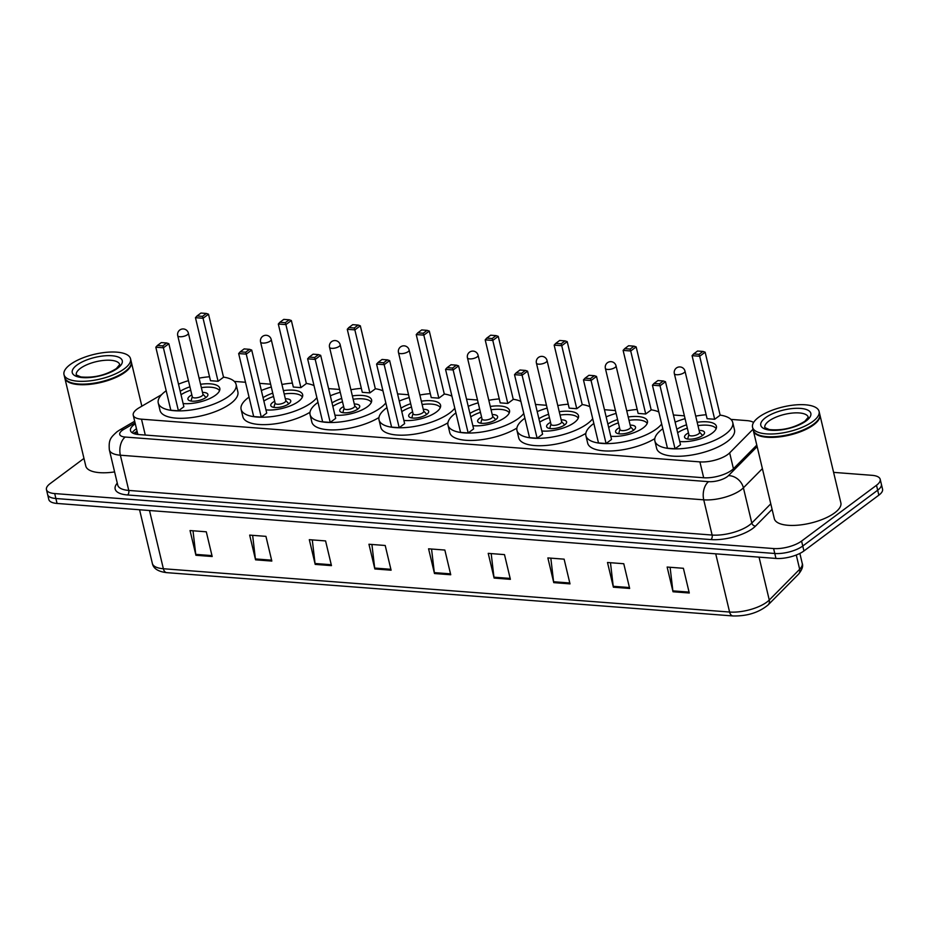 <?xml version="1.0" encoding="UTF-8"?>
<svg xmlns="http://www.w3.org/2000/svg" width="929" height="929" viewBox="0 0 929 929"><rect width="100%" height="100%" fill="white"/><g stroke="black" fill="none" stroke-linecap="round" stroke-linejoin="round"><path stroke-width="1.39" d="M161.634 394.651L139.222 407.715A20.519 7.618 -13.4 0 0 136.935 409.213A20.519 7.618 -13.4 0 0 133.242 415.217A20.519 7.618 -13.4 0 0 141.498 419.176L699.909 461.887A20.519 7.618 -13.4 0 0 729.66 452.876L753.013 429.256M137.608 433.309L137.956 434.505M753.582 422.486A20.519 7.618 -13.4 0 0 746.881 420.616L730.926 419.385M684.394 415.832L673.42 414.996M615.428 410.56L604.454 409.712M546.473 405.288L535.499 404.44M477.506 400.004L466.532 399.168M408.539 394.732L397.566 393.896M339.584 389.46L328.611 388.624M270.618 384.188L259.644 383.352M245.5 382.26L234.305 381.413M135.297 423.821A20.519 7.618 -13.4 0 0 134.182 424.588A20.519 7.618 -13.4 0 0 130.49 430.591A20.519 7.618 -13.4 0 0 138.746 434.551L703.671 477.761A20.519 7.618 -13.4 0 0 733.422 468.75L756.798 445.119M132.22 432.786A20.519 7.618 166.6 0 1 135.367 429.535A20.519 7.618 166.6 0 1 136.47 428.757M833.603 472.373L871.936 475.311A20.519 7.618 166.6 0 1 880.193 479.271A20.519 7.618 166.6 0 1 876.5 485.275L801.576 541.073A20.519 7.618 166.6 0 1 773.602 548.551L54.706 493.566A20.519 7.618 166.6 0 1 46.45 489.606A20.519 7.618 166.6 0 1 50.143 483.603L83.97 458.415M880.193 479.271L882.55 489.153A20.519 7.618 166.6 0 1 878.857 495.157L803.933 550.955A20.519 7.618 166.6 0 1 775.959 558.434L57.064 503.448L55.879 498.513A20.519 7.618 166.6 0 1 47.623 494.542A20.519 7.618 166.6 0 0 55.879 498.513L774.786 553.487L55.879 498.513L54.706 493.566M803.933 550.955L802.761 546.02A20.519 7.618 166.6 0 1 774.786 553.487A20.519 7.618 166.6 0 0 802.761 546.02L877.673 490.21L802.761 546.02L801.576 541.073M881.377 484.218A20.519 7.618 166.6 0 1 877.673 490.21A20.519 7.618 166.6 0 0 881.377 484.218M689.283 593.004L683.396 568.293L667.138 567.05L673.026 591.761L689.283 593.004M670.099 567.271L672.863 590.867A5.469 3.321 94.4 0 0 673.026 591.761M629.653 588.44L623.765 563.729L607.496 562.486L613.384 587.198L629.653 588.44M610.469 562.719L613.233 586.304A5.469 3.321 94.4 0 0 613.384 587.198M570.011 583.876L564.124 559.165L547.866 557.923L553.754 582.634L570.011 583.876M550.827 558.155L553.591 581.74A5.469 3.321 94.4 0 0 553.754 582.634M510.381 579.324L504.493 554.613L488.224 553.359L494.112 578.07L510.381 579.324M491.186 553.591L493.949 577.188A5.469 3.321 94.4 0 0 494.112 578.07M212.184 556.517L206.296 531.806L190.039 530.552L195.926 555.275L212.184 556.517M193 530.784L195.764 554.381A5.469 3.321 94.4 0 0 195.926 555.275M271.825 561.07L265.938 536.358L249.669 535.116L255.556 559.827L271.825 561.07M252.642 535.348L255.405 558.933A5.469 3.321 94.4 0 0 255.556 559.827M331.467 565.633L325.58 540.922L309.311 539.679L315.198 564.391L331.467 565.633M312.283 539.912L315.047 563.497A5.469 3.321 94.4 0 0 315.198 564.391M391.097 570.197L385.21 545.486L368.952 544.243L374.84 568.954L391.097 570.197M371.914 544.464L374.677 568.06A5.469 3.321 94.4 0 0 374.84 568.954M450.739 574.761L444.852 550.049L428.583 548.807L434.47 573.518L450.739 574.761M431.555 549.027L434.319 572.624A5.469 3.321 94.4 0 0 434.47 573.518M57.064 503.448A20.519 7.618 166.6 0 1 48.807 499.488L46.45 489.606M131.268 361.834A34.199 12.704 166.6 0 1 131.349 362.147A34.199 12.704 166.6 0 1 125.183 372.146A34.199 12.704 166.6 0 1 89.242 384.409A34.199 12.704 166.6 0 1 64.809 377.998A34.199 12.704 166.6 0 1 64.751 377.685M114.604 471.909A34.199 12.704 166.6 0 1 85.782 466.033L64.809 377.998M129.479 367.292A33.862 12.576 166.6 0 1 129.363 367.466A33.862 12.576 166.6 0 1 124.846 371.809A33.862 12.576 166.6 0 1 68.978 381.842A33.862 12.576 166.6 0 1 68.804 381.749M130.536 358.745L131.198 361.532A34.199 12.704 166.6 0 1 129.607 367.129A34.199 12.704 166.6 0 1 125.043 371.53A34.199 12.704 166.6 0 1 68.618 381.656A34.199 12.704 166.6 0 1 64.658 377.383L63.996 374.596A34.199 12.704 166.6 0 1 70.163 364.598A34.199 12.704 166.6 0 1 106.103 352.335A34.199 12.704 166.6 0 1 130.536 358.745A34.199 12.704 166.6 0 1 124.381 368.743A34.199 12.704 166.6 0 1 88.429 381.018A34.199 12.704 166.6 0 1 63.996 374.596M223.506 377.116A40.017 14.864 166.6 0 1 236.105 384.455A40.017 14.864 166.6 0 1 228.894 396.149A40.017 14.864 166.6 0 1 186.845 410.502A40.017 14.864 166.6 0 1 158.255 403A40.017 14.864 166.6 0 1 165.467 391.295A40.017 14.864 166.6 0 1 166.198 390.772M236.105 384.455L237.87 391.864A40.017 14.864 166.6 0 1 230.659 403.558A40.017 14.864 166.6 0 1 188.61 417.922A40.017 14.864 166.6 0 1 160.02 410.409L158.255 403M180.203 391.306A23.26 8.64 166.6 0 1 189.911 386.824M200.559 384.292A23.26 8.64 166.6 0 1 219.801 388.334A23.26 8.64 166.6 0 1 215.621 395.139A23.26 8.64 166.6 0 1 183.118 403.534M178.426 410.815L183.884 406.739L168.869 343.73L163.411 347.794L178.426 410.815L170.831 410.235L155.817 347.214L157.396 345.483L162.807 345.902L166.709 342.987L161.298 342.58L157.396 345.483M178.507 384.165A40.017 14.864 166.6 0 1 188.448 380.669M199.096 378.138A40.017 14.864 166.6 0 1 209.536 376.768M218.071 381.285L223.529 377.22L208.514 314.199L203.056 318.264L218.071 381.285L210.477 380.704L195.462 317.683L197.041 315.953L202.452 316.371L206.366 313.468L200.943 313.05L197.041 315.953M162.807 345.902L163.411 347.794L155.817 347.214M202.452 316.371L203.056 318.264L195.462 317.683M206.366 313.468L208.514 314.199M166.709 342.987L168.869 343.73M191.85 394.941A10.265 3.809 -13.4 0 0 189.783 396.195A10.265 3.809 -13.4 0 0 187.937 399.191A10.265 3.809 -13.4 0 0 195.264 401.119A10.265 3.809 -13.4 0 0 206.052 397.438A10.265 3.809 -13.4 0 0 207.899 394.43A10.265 3.809 -13.4 0 0 202.499 392.41M181.027 394.744A22.575 8.384 166.6 0 1 190.712 390.168M201.361 387.637A22.575 8.384 166.6 0 1 219.534 390.726M177.729 335.683L192.303 396.846A5.469 2.032 -13.4 0 0 196.205 397.867A5.469 2.032 -13.4 0 0 201.965 395.905A5.469 2.032 -13.4 0 0 202.952 394.314L188.378 333.151A5.469 5.469 0 0 0 183.466 328.959A5.469 5.469 0 0 0 177.729 335.683A5.469 2.032 -13.4 0 0 179.936 336.739A5.469 2.032 -13.4 0 0 187.391 334.742A5.469 2.032 -13.4 0 0 188.378 333.151M819.808 414.497A34.199 12.704 166.6 0 1 819.889 414.81A34.199 12.704 166.6 0 1 813.723 424.808A34.199 12.704 166.6 0 1 777.782 437.071A34.199 12.704 166.6 0 1 753.349 430.661A34.199 12.704 166.6 0 1 753.291 430.348M819.889 414.81L840.861 502.844A34.199 12.704 166.6 0 1 834.695 512.843A34.199 12.704 166.6 0 1 798.754 525.106A34.199 12.704 166.6 0 1 774.321 518.696L753.349 430.661M818.019 419.954A33.862 12.576 166.6 0 1 817.903 420.129A33.862 12.576 166.6 0 1 813.386 424.472A33.862 12.576 166.6 0 1 757.53 434.505A33.862 12.576 166.6 0 1 757.344 434.412M819.076 411.408L819.738 414.183A34.199 12.704 166.6 0 1 818.147 419.792A34.199 12.704 166.6 0 1 813.583 424.181A34.199 12.704 166.6 0 1 757.158 434.319A34.199 12.704 166.6 0 1 753.198 430.034L752.536 427.259A34.199 12.704 166.6 0 1 758.703 417.26A34.199 12.704 166.6 0 1 794.643 404.986A34.199 12.704 166.6 0 1 819.076 411.408A34.199 12.704 166.6 0 1 812.921 421.406A34.199 12.704 166.6 0 1 776.969 433.68A34.199 12.704 166.6 0 1 752.536 427.259M316.87 397.624A40.017 14.864 166.6 0 1 311.738 402.489A40.017 14.864 166.6 0 1 269.689 416.842A40.017 14.864 166.6 0 1 241.099 409.329A40.017 14.864 166.6 0 1 248.31 397.635A40.017 14.864 166.6 0 1 249.042 397.101M309.996 412.255A40.017 14.864 166.6 0 1 268.829 424.472A40.017 14.864 166.6 0 1 242.864 416.749L241.099 409.329M263.046 397.647A23.26 8.64 166.6 0 1 272.754 393.164M283.403 390.621A23.26 8.64 166.6 0 1 302.645 394.674A23.26 8.64 166.6 0 1 298.453 401.467A23.26 8.64 166.6 0 1 265.961 409.875M261.27 417.144L266.728 413.08L251.713 350.059L246.255 354.135L261.27 417.144L253.675 416.564L238.66 353.554L240.228 351.824L245.651 352.23L249.553 349.327L244.13 348.909L240.228 351.824M261.351 390.494A40.017 14.864 166.6 0 1 271.291 387.01M281.94 384.467A40.017 14.864 166.6 0 1 292.38 383.108M306.349 383.445A40.017 14.864 166.6 0 1 314.014 385.628M300.915 387.625L306.373 383.549L291.358 320.54L285.9 324.604L300.915 387.625L293.32 387.045L278.305 324.024L279.873 322.293L285.296 322.7L289.198 319.797L283.775 319.379L279.873 322.293M245.651 352.23L246.255 354.135L238.66 353.554M285.296 322.7L285.9 324.604L278.305 324.024M289.198 319.797L291.358 320.54M249.553 349.327L251.713 350.059M274.694 401.282A10.265 3.809 -13.4 0 0 272.627 402.524A10.265 3.809 -13.4 0 0 270.78 405.532A10.265 3.809 -13.4 0 0 278.108 407.448A10.265 3.809 -13.4 0 0 288.896 403.767A10.265 3.809 -13.4 0 0 290.742 400.771A10.265 3.809 -13.4 0 0 285.331 398.75M263.871 401.073A22.575 8.384 166.6 0 1 273.556 396.509M284.193 393.966A22.575 8.384 166.6 0 1 302.378 397.066M260.573 342.023L275.147 403.186A5.469 2.032 -13.4 0 0 279.048 404.208A5.469 2.032 -13.4 0 0 284.808 402.245A5.469 2.032 -13.4 0 0 285.784 400.643L271.222 339.48A5.469 5.469 0 0 0 266.309 335.299A5.469 5.469 0 0 0 260.573 342.023A5.469 2.032 -13.4 0 0 262.768 343.08A5.469 2.032 -13.4 0 0 270.234 341.082A5.469 2.032 -13.4 0 0 271.222 339.48M385.825 402.896A40.017 14.864 166.6 0 1 380.704 407.761A40.017 14.864 166.6 0 1 338.644 422.114A40.017 14.864 166.6 0 1 310.065 414.613A40.017 14.864 166.6 0 1 317.265 402.907A40.017 14.864 166.6 0 1 317.997 402.373M378.962 417.527A40.017 14.864 166.6 0 1 337.796 429.744A40.017 14.864 166.6 0 1 311.83 422.021L310.065 414.613M332.013 402.919A23.26 8.64 166.6 0 1 341.721 398.436M352.37 395.905A23.26 8.64 166.6 0 1 371.612 399.946A23.26 8.64 166.6 0 1 367.419 406.739A23.26 8.64 166.6 0 1 334.928 415.147M330.225 422.428L335.694 418.352L320.679 355.342L315.21 359.407L330.225 422.428L322.642 421.847L307.627 358.826L309.194 357.096L314.617 357.502L318.519 354.599L313.096 354.181L309.194 357.096M330.306 395.777A40.017 14.864 166.6 0 1 340.246 392.282M350.895 389.75A40.017 14.864 166.6 0 1 361.346 388.38M375.316 388.728A40.017 14.864 166.6 0 1 382.969 390.9M369.87 392.897L375.339 388.821L360.324 325.812L354.855 329.876L369.87 392.897L362.287 392.317L347.272 329.296L348.839 327.565L354.263 327.983L358.164 325.069L352.741 324.662L348.839 327.565M314.617 357.502L315.21 359.407L307.627 358.826M354.263 327.983L354.855 329.876L347.272 329.296M358.164 325.069L360.324 325.812M318.519 354.599L320.679 355.342M343.649 406.554A10.265 3.809 -13.4 0 0 341.593 407.796A10.265 3.809 -13.4 0 0 339.747 410.804A10.265 3.809 -13.4 0 0 347.074 412.731A10.265 3.809 -13.4 0 0 357.851 409.05A10.265 3.809 -13.4 0 0 359.709 406.043A10.265 3.809 -13.4 0 0 354.297 404.022M332.826 406.345A22.575 8.384 166.6 0 1 342.511 401.781M353.159 399.249A22.575 8.384 166.6 0 1 371.345 402.338M329.54 347.295L344.102 408.458A5.469 2.032 -13.4 0 0 348.015 409.48A5.469 2.032 -13.4 0 0 353.763 407.517A5.469 2.032 -13.4 0 0 354.75 405.915L340.177 344.752A5.469 5.469 0 0 0 335.276 340.571A5.469 5.469 0 0 0 329.54 347.295A5.469 2.032 -13.4 0 0 331.734 348.352A5.469 2.032 -13.4 0 0 339.19 346.354A5.469 2.032 -13.4 0 0 340.177 344.752M454.792 408.168A40.017 14.864 166.6 0 1 449.671 413.033A40.017 14.864 166.6 0 1 407.61 427.386A40.017 14.864 166.6 0 1 379.02 419.885A40.017 14.864 166.6 0 1 386.232 408.179A40.017 14.864 166.6 0 1 386.963 407.657M447.917 422.8A40.017 14.864 166.6 0 1 406.751 435.016A40.017 14.864 166.6 0 1 380.785 427.294L379.02 419.885M400.98 408.191A23.26 8.64 166.6 0 1 410.676 403.709M421.325 401.177A23.26 8.64 166.6 0 1 440.567 405.218A23.26 8.64 166.6 0 1 436.386 412.023A23.26 8.64 166.6 0 1 403.883 420.419M399.191 427.7L404.649 423.624L389.646 360.615L384.176 364.679L399.191 427.7L391.597 427.119L376.582 364.098L378.161 362.368L383.584 362.786L387.486 359.871L382.063 359.465L378.161 362.368M399.273 401.049A40.017 14.864 166.6 0 1 409.213 397.554M419.862 395.022A40.017 14.864 166.6 0 1 430.313 393.652M444.271 394.001A40.017 14.864 166.6 0 1 451.935 396.172M438.836 398.169L444.294 394.105L429.291 331.084L423.821 335.148L438.836 398.169L431.242 397.589L416.238 334.568L417.806 332.837L423.229 333.256L427.131 330.352L421.708 329.934L417.806 332.837M383.584 362.786L384.176 364.679L376.582 364.098M423.229 333.256L423.821 335.148L416.238 334.568M427.131 330.352L429.291 331.084M387.486 359.871L389.646 360.615M412.615 411.826A10.265 3.809 -13.4 0 0 410.548 413.08A10.265 3.809 -13.4 0 0 408.702 416.076A10.265 3.809 -13.4 0 0 416.029 418.004A10.265 3.809 -13.4 0 0 426.817 414.322A10.265 3.809 -13.4 0 0 428.664 411.315A10.265 3.809 -13.4 0 0 423.264 409.294M401.792 411.628A22.575 8.384 166.6 0 1 411.477 407.053M422.126 404.521A22.575 8.384 166.6 0 1 440.3 407.61M398.495 352.567L413.068 413.73A5.469 2.032 -13.4 0 0 416.982 414.752A5.469 2.032 -13.4 0 0 422.73 412.79A5.469 2.032 -13.4 0 0 423.717 411.199L409.143 350.036A5.469 5.469 0 0 0 404.231 345.843A5.469 5.469 0 0 0 398.495 352.567A5.469 2.032 -13.4 0 0 400.701 353.624A5.469 2.032 -13.4 0 0 408.156 351.626A5.469 2.032 -13.4 0 0 409.143 350.036M523.759 413.451A40.017 14.864 166.6 0 1 518.626 418.305A40.017 14.864 166.6 0 1 476.565 432.659A40.017 14.864 166.6 0 1 447.987 425.157A40.017 14.864 166.6 0 1 455.198 413.451A40.017 14.864 166.6 0 1 455.93 412.929M516.884 428.083A40.017 14.864 166.6 0 1 475.718 440.288A40.017 14.864 166.6 0 1 449.752 432.566L447.987 425.157M469.935 413.463A23.26 8.64 166.6 0 1 479.643 408.981M490.291 406.449A23.26 8.64 166.6 0 1 509.533 410.49A23.26 8.64 166.6 0 1 505.341 417.295A23.26 8.64 166.6 0 1 472.849 425.691M468.158 432.972L473.616 428.908L458.601 365.887L453.143 369.951L468.158 432.972L460.563 432.391L445.548 369.37L447.116 367.64L452.539 368.058L456.441 365.155L451.018 364.737L447.116 367.64M468.239 406.321A40.017 14.864 166.6 0 1 478.18 402.826M488.828 400.294A40.017 14.864 166.6 0 1 499.268 398.924M513.238 399.273A40.017 14.864 166.6 0 1 520.89 401.444M507.803 403.441L513.261 399.377L498.246 336.356L492.788 340.432L507.803 403.441L500.208 402.861L485.193 339.851L486.761 338.11L492.184 338.528L496.086 335.624L490.663 335.206L486.761 338.11M452.539 368.058L453.143 369.951L445.548 369.37M492.184 338.528L492.788 340.432L485.193 339.851M496.086 335.624L498.246 336.356M456.441 365.155L458.601 365.887M481.582 417.109A10.265 3.809 -13.4 0 0 479.515 418.352A10.265 3.809 -13.4 0 0 477.669 421.348A10.265 3.809 -13.4 0 0 484.996 423.276A10.265 3.809 -13.4 0 0 495.784 419.594A10.265 3.809 -13.4 0 0 497.63 416.598A10.265 3.809 -13.4 0 0 492.219 414.566M470.759 416.9A22.575 8.384 166.6 0 1 480.444 412.325M491.081 409.794A22.575 8.384 166.6 0 1 509.266 412.894M467.461 357.839L482.035 419.002A5.469 2.032 -13.4 0 0 485.937 420.036A5.469 2.032 -13.4 0 0 491.685 418.073A5.469 2.032 -13.4 0 0 492.672 416.471L478.11 355.308A5.469 5.469 0 0 0 473.198 351.116A5.469 5.469 0 0 0 467.461 357.839A5.469 2.032 -13.4 0 0 469.656 358.896A5.469 2.032 -13.4 0 0 477.123 356.91A5.469 2.032 -13.4 0 0 478.11 355.308M592.714 418.724A40.017 14.864 166.6 0 1 587.592 423.578A40.017 14.864 166.6 0 1 545.532 437.942A40.017 14.864 166.6 0 1 516.954 430.429A40.017 14.864 166.6 0 1 524.153 418.735A40.017 14.864 166.6 0 1 524.885 418.201M585.851 433.355A40.017 14.864 166.6 0 1 544.684 445.572A40.017 14.864 166.6 0 1 518.719 437.849L516.954 430.429M538.901 418.735A23.26 8.64 166.6 0 1 548.609 414.264M559.246 411.721A23.26 8.64 166.6 0 1 578.5 415.762A23.26 8.64 166.6 0 1 574.308 422.567A23.26 8.64 166.6 0 1 541.816 430.963M537.113 438.244L542.582 434.18L527.567 371.159L522.098 375.235L537.113 438.244L529.53 437.664L514.515 374.654L516.083 372.912L521.506 373.33L525.408 370.427L519.985 370.009L516.083 372.912M537.194 411.593A40.017 14.864 166.6 0 1 547.135 408.11M557.783 405.567A40.017 14.864 166.6 0 1 568.234 404.208M582.204 404.545A40.017 14.864 166.6 0 1 589.857 406.716M576.758 408.714L582.228 404.649L567.213 341.628L561.743 345.704L576.758 408.714L569.175 408.133L554.16 345.123L555.728 343.393L561.151 343.8L565.053 340.897L559.63 340.478L555.728 343.393M521.506 373.33L522.098 375.235L514.515 374.654M561.151 343.8L561.743 345.704L554.16 345.123M565.053 340.897L567.213 341.628M525.408 370.427L527.567 371.159M550.537 422.381A10.265 3.809 -13.4 0 0 548.482 423.624A10.265 3.809 -13.4 0 0 546.624 426.62A10.265 3.809 -13.4 0 0 553.963 428.548A10.265 3.809 -13.4 0 0 564.739 424.867A10.265 3.809 -13.4 0 0 566.585 421.871A10.265 3.809 -13.4 0 0 561.186 419.838M539.714 422.172A22.575 8.384 166.6 0 1 549.399 417.609M560.048 415.066A22.575 8.384 166.6 0 1 578.233 418.166M536.416 363.111L550.99 424.274A5.469 2.032 -13.4 0 0 554.903 425.308A5.469 2.032 -13.4 0 0 560.651 423.345A5.469 2.032 -13.4 0 0 561.639 421.743L547.065 360.58A5.469 5.469 0 0 0 542.164 356.388A5.469 5.469 0 0 0 536.416 363.111A5.469 2.032 -13.4 0 0 538.623 364.168A5.469 2.032 -13.4 0 0 546.078 362.182A5.469 2.032 -13.4 0 0 547.065 360.58M661.68 423.996A40.017 14.864 166.6 0 1 656.548 428.861A40.017 14.864 166.6 0 1 614.499 443.214A40.017 14.864 166.6 0 1 585.909 435.701A40.017 14.864 166.6 0 1 593.12 424.007A40.017 14.864 166.6 0 1 593.852 423.473M654.806 438.627A40.017 14.864 166.6 0 1 613.639 450.844A40.017 14.864 166.6 0 1 587.674 443.121L585.909 435.701M607.868 424.019A23.26 8.64 166.6 0 1 617.564 419.536M628.213 416.993A23.26 8.64 166.6 0 1 647.455 421.046A23.26 8.64 166.6 0 1 643.274 427.839A23.26 8.64 166.6 0 1 610.771 436.247M606.08 443.516L611.537 439.452L596.523 376.431L591.065 380.507L606.08 443.516L598.485 442.936L583.47 379.926L585.049 378.196L590.461 378.602L594.374 375.699L588.951 375.281L585.049 378.196M606.161 416.866A40.017 14.864 166.6 0 1 616.101 413.382M626.75 410.839A40.017 14.864 166.6 0 1 637.201 409.48M651.159 409.817A40.017 14.864 166.6 0 1 658.824 412M645.725 413.997L651.183 409.921L636.168 346.912L630.71 350.976L645.725 413.997L638.13 413.417L623.115 350.396L624.694 348.665L630.117 349.072L634.019 346.169L628.596 345.751L624.694 348.665M590.461 378.602L591.065 380.507L583.47 379.926M630.117 349.072L630.71 350.976L623.115 350.396M634.019 346.169L636.168 346.912M594.374 375.699L596.523 376.431M619.504 427.654A10.265 3.809 -13.4 0 0 617.437 428.896A10.265 3.809 -13.4 0 0 615.59 431.904A10.265 3.809 -13.4 0 0 622.918 433.82A10.265 3.809 -13.4 0 0 633.706 430.139A10.265 3.809 -13.4 0 0 635.552 427.143A10.265 3.809 -13.4 0 0 630.152 425.122M608.681 427.445A22.575 8.384 166.6 0 1 618.366 422.881M629.014 420.338A22.575 8.384 166.6 0 1 647.188 423.438M605.383 368.395L619.957 429.558A5.469 2.032 -13.4 0 0 623.858 430.58A5.469 2.032 -13.4 0 0 629.618 428.617A5.469 2.032 -13.4 0 0 630.605 427.015L616.032 365.852A5.469 5.469 0 0 0 611.119 361.671A5.469 5.469 0 0 0 605.383 368.395A5.469 2.032 -13.4 0 0 607.589 369.452A5.469 2.032 -13.4 0 0 615.044 367.454A5.469 2.032 -13.4 0 0 616.032 365.852M720.126 415.1A40.017 14.864 166.6 0 1 732.726 422.428A40.017 14.864 166.6 0 1 725.514 434.133A40.017 14.864 166.6 0 1 683.454 448.486A40.017 14.864 166.6 0 1 654.875 440.985A40.017 14.864 166.6 0 1 662.087 429.279A40.017 14.864 166.6 0 1 662.807 428.745M732.726 422.428L734.491 429.848A40.017 14.864 166.6 0 1 727.279 441.542A40.017 14.864 166.6 0 1 685.23 455.895A40.017 14.864 166.6 0 1 656.64 448.393L654.875 440.985M676.823 429.291A23.26 8.64 166.6 0 1 686.531 424.808M697.18 422.277A23.26 8.64 166.6 0 1 716.422 426.318A23.26 8.64 166.6 0 1 712.229 433.111A23.26 8.64 166.6 0 1 679.738 441.519M675.035 448.8L680.504 444.724L665.489 381.714L660.031 385.779L675.035 448.8L667.452 448.219L652.437 385.198L654.004 383.468L659.427 383.874L663.329 380.971L657.906 380.553L654.004 383.468M675.128 422.149A40.017 14.864 166.6 0 1 685.068 418.654M695.705 416.122A40.017 14.864 166.6 0 1 706.156 414.752M714.68 419.269L720.149 415.193L705.134 352.184L699.676 356.248L714.68 419.269L707.097 418.689L692.082 355.668L693.649 353.937L699.072 354.355L702.974 351.441L697.551 351.034L693.649 353.937M659.427 383.874L660.031 385.779L652.437 385.198M699.072 354.355L699.676 356.248L692.082 355.668M702.974 351.441L705.134 352.184M663.329 380.971L665.489 381.714M688.47 432.926A10.265 3.809 -13.4 0 0 686.403 434.168A10.265 3.809 -13.4 0 0 684.557 437.176A10.265 3.809 -13.4 0 0 691.884 439.103A10.265 3.809 -13.4 0 0 702.672 435.422A10.265 3.809 -13.4 0 0 704.519 432.415A10.265 3.809 -13.4 0 0 699.107 430.394M677.647 432.717A22.575 8.384 166.6 0 1 687.332 428.153M697.969 425.621A22.575 8.384 166.6 0 1 716.154 428.71M674.349 373.667L688.912 434.83A5.469 2.032 -13.4 0 0 692.825 435.852A5.469 2.032 -13.4 0 0 698.573 433.889A5.469 2.032 -13.4 0 0 699.56 432.287L684.998 371.124A5.469 5.469 0 0 0 680.086 366.943A5.469 5.469 0 0 0 674.349 373.667A5.469 2.032 -13.4 0 0 676.544 374.724A5.469 2.032 -13.4 0 0 684.011 372.726A5.469 2.032 -13.4 0 0 684.998 371.124M137.399 432.647A20.519 12.042 -120.3 0 0 133.939 433.622L137.178 431.73M145.284 435.051L141.498 419.176M733.434 468.739L729.66 452.876M703.683 477.761L699.909 461.887M135.053 422.8L123.72 429.407A13.68 5.075 -13.4 0 0 122.198 430.406A13.68 5.075 -13.4 0 0 125.229 437.048L708.595 481.663A13.68 5.075 -13.4 0 0 727.244 476.682A13.68 5.075 -13.4 0 0 728.429 475.66L757.147 446.617M762.395 468.622L743.409 487.818A27.359 10.161 166.6 0 1 741.028 489.862A27.359 10.161 166.6 0 1 703.741 499.825L120.375 455.21A27.359 10.161 166.6 0 1 109.367 449.926L117.751 485.147A27.359 10.161 -13.4 0 0 128.759 490.431L712.125 535.046A27.359 10.161 -13.4 0 0 749.424 525.082A27.359 10.161 -13.4 0 0 751.805 523.039L770.78 503.832M772.092 509.336L755.544 526.081A30.785 11.427 166.6 0 1 710.906 539.586L127.552 494.971A3.426 2.079 94.4 0 0 128.759 490.431L120.375 455.21A13.68 8.303 -85.6 0 1 125.229 437.048M755.544 526.081A3.426 2.729 44.7 0 1 751.805 523.039L743.409 487.818A13.68 10.916 -135.3 0 0 728.429 475.66M127.552 494.971A30.785 11.427 166.6 0 1 117.275 483.138M773.602 548.551L775.959 558.434M876.5 485.275L878.857 495.157M708.595 481.663A13.68 8.303 -85.6 0 0 703.741 499.825L712.125 535.046A3.426 2.079 94.4 0 1 710.906 539.586M123.72 429.407A13.68 8.024 -120.3 0 0 119.771 429.941L134.682 421.243M133.462 433.437L137.086 431.323M798.522 574.18L768.109 604.93A6.84 5.458 -135.3 0 0 769.27 600.029L799.672 569.28A27.359 10.161 -13.4 0 0 802.215 563.322C803.364 566.086 802.133 569.709 798.522 574.18A6.84 5.458 -135.3 0 0 799.672 569.28L796.269 555.008M768.109 604.93C758.854 612.583 747.148 616.252 732.969 615.95A6.84 4.146 -85.6 0 1 729.59 612.037A27.359 10.161 -13.4 0 0 769.27 600.029L759.051 557.145M149.499 510.52L163.365 568.734A6.84 4.146 94.4 0 0 166.744 572.647C158.185 571.649 153.39 568.583 152.356 563.45A27.359 10.161 -13.4 0 0 163.365 568.734L729.59 612.037L715.725 553.823M450.53 573.855L434.319 572.624M390.888 569.303L374.677 568.06M331.247 564.739L315.047 563.497M271.616 560.175L255.405 558.933M211.975 555.612L195.764 554.381M510.16 578.419L493.949 577.188M569.802 582.982L553.591 581.74M629.432 587.546L613.233 586.304M689.074 592.11L672.863 590.867M76.306 374.933A22.308 8.28 166.6 0 1 80.324 368.407A22.308 8.28 166.6 0 1 103.769 360.406A22.308 8.28 166.6 0 1 119.702 364.598L116.346 368.581C105.5 375.328 93.643 378.115 80.777 376.919L76.306 374.933M117.658 368.232A25.722 9.557 166.6 0 1 82.6 377.604A25.722 9.557 166.6 0 1 76.886 365.109A25.722 9.557 166.6 0 1 111.944 355.749A25.722 9.557 166.6 0 1 117.658 368.232M764.846 427.595A22.308 8.28 166.6 0 1 768.864 421.069A22.308 8.28 166.6 0 1 792.309 413.068A22.308 8.28 166.6 0 1 808.242 417.249L804.897 421.243C794.04 427.99 782.183 430.777 769.317 429.581L764.846 427.595M806.198 420.895A25.722 9.557 166.6 0 1 771.14 430.266A25.722 9.557 166.6 0 1 765.426 417.771A25.722 9.557 166.6 0 1 800.484 408.4A25.722 9.557 166.6 0 1 806.198 420.895M137.666 433.773L133.242 415.217M119.771 429.941L116.973 431.788C110.818 437.489 108.449 439.405 109.367 449.926M732.969 615.95L166.744 572.647M802.215 563.322L799.857 553.417M152.356 563.45L139.571 509.766M131.349 362.147L141.847 406.194M192.257 396.648L191.037 401.049M202.894 394.105L205.971 397.496M275.1 402.977L273.881 407.39M285.737 400.445L288.814 403.836M344.055 408.261L342.847 412.662M354.704 405.718L357.77 409.108M413.022 413.533L411.802 417.934M423.67 410.99L426.736 414.38M481.977 418.805L480.769 423.206M492.625 416.273L495.703 419.653M550.943 424.077L549.736 428.49M561.592 421.545L564.658 424.925M619.91 429.349L618.691 433.762M630.559 426.817L633.624 430.208M688.865 434.633L687.657 439.034M699.514 432.09L702.579 435.48"/></g></svg>

